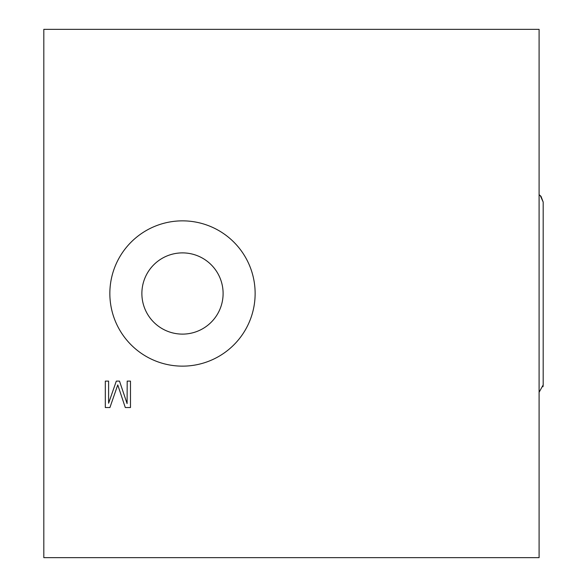 <?xml version="1.0" encoding="UTF-8"?>
<svg xmlns="http://www.w3.org/2000/svg" width="587" height="587" viewBox="0 0 587 587"><rect width="100%" height="100%" fill="white"/><g stroke="black" fill="none" stroke-linecap="round" stroke-linejoin="round"><path stroke-width="0.88" d="M539.093 557.65L539.093 29.35L43.812 29.35L43.812 557.65L539.093 557.65M182.491 366.141A72.641 72.641 0 0 1 119.579 257.179A72.641 72.641 0 0 1 245.403 257.179A72.641 72.641 0 0 1 182.491 366.141M105.315 407.532L105.315 381.117L108.602 381.117L108.602 403.225L116.314 381.117L119.499 381.117L127.093 403.592L127.196 381.117L130.483 381.117L130.483 407.532L125.295 407.532L117.76 384.911L109.923 407.532L105.315 407.532M182.491 252.887A40.613 40.613 0 0 1 223.104 293.5A40.613 40.613 0 0 1 182.491 334.113A40.613 40.613 0 0 1 141.878 293.5A40.613 40.613 0 0 1 182.491 252.887M539.093 392.285L543.188 384.925L543.188 202.067L541.023 196.352L539.093 194.715L540.26 195.581L543.188 202.067M543.188 384.933L542.997 386.73"/></g></svg>
